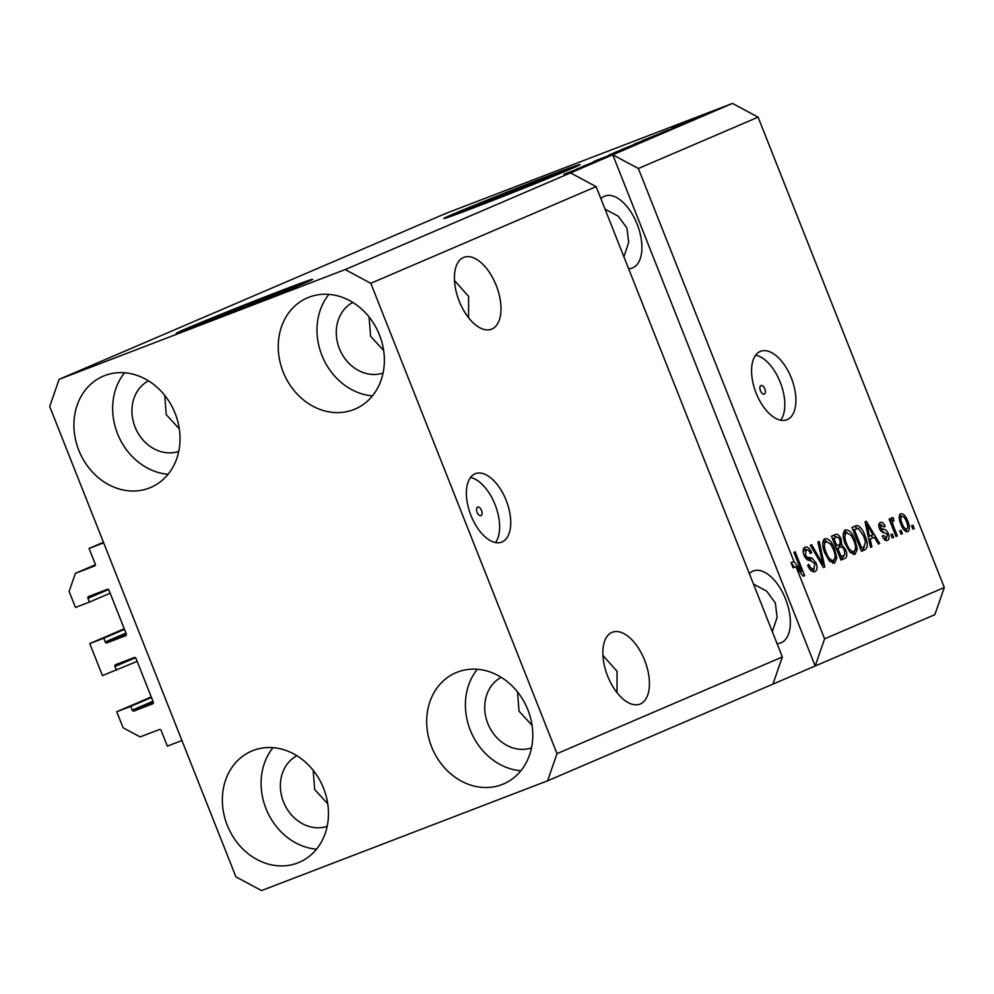 <?xml version="1.0" encoding="UTF-8"?>
<svg xmlns="http://www.w3.org/2000/svg" width="994" height="994" viewBox="0 0 994 994"><rect width="100%" height="100%" fill="white"/><g stroke="black" fill="none" stroke-linecap="round" stroke-linejoin="round"><path stroke-width="1.49" d="M124.25 628.78L89.758 643.578L103.774 638.21L105.252 641.95A1.466 1.255 66.8 0 0 106.967 642.869L125.642 635.7A1.466 1.255 66.8 0 0 126.275 633.886L109.005 590.262A1.466 1.255 66.8 0 0 107.29 589.355L88.615 596.524A1.466 1.255 66.8 0 1 88.615 596.524A1.466 1.255 66.8 0 0 87.981 598.326L89.472 602.078L75.457 607.458L69.12 591.442L75.395 573.327L94.666 565.934A1.466 1.255 66.8 0 0 95.287 564.12L89.075 548.439L103.451 542.277M89.075 548.439L103.674 542.836L181.939 740.518L167.34 746.121L161.14 730.441A1.466 1.255 66.8 0 0 159.438 729.521L140.166 736.914L123.094 727.77L116.745 711.741L151.237 696.943M75.395 573.327L95.412 564.741M89.472 602.078L110.16 593.194M103.774 638.21L124.474 629.326M89.758 643.578L102.444 675.622L137.147 661.37M116.745 711.741L130.761 706.374L132.252 710.114A1.466 1.255 66.8 0 0 133.954 711.033L152.629 703.864A1.466 1.255 66.8 0 0 153.262 702.05L135.992 658.426A1.466 1.255 66.8 0 0 134.277 657.519L115.602 664.688A1.466 1.255 66.8 0 0 114.969 666.489L116.46 670.242M130.761 706.374L151.461 697.49M477.617 507.102A4.585 2.398 69 0 0 477.083 512.258A4.585 2.398 69 0 0 480.947 515.637A4.585 2.398 69 0 0 480.997 515.625A4.585 2.398 69 0 0 481.518 510.456A4.585 2.398 69 0 0 477.667 507.089A4.585 2.398 69 0 0 477.617 507.102M475.057 473.815A36.666 19.147 69 0 0 470.808 515.103A36.666 19.147 69 0 0 501.684 542.128A36.666 19.147 69 0 0 502.045 541.978A36.666 19.147 69 0 0 506.294 500.69A36.666 19.147 69 0 0 475.418 473.666A36.666 19.147 69 0 0 475.057 473.815M760.957 385.548A4.585 2.398 69 0 0 760.422 390.704A4.585 2.398 69 0 0 764.287 394.084A4.585 2.398 69 0 0 764.324 394.071A4.585 2.398 69 0 0 764.858 388.902A4.585 2.398 69 0 0 760.994 385.523A4.585 2.398 69 0 0 760.957 385.548M760.236 351.466A36.666 19.147 69 0 0 755.999 392.754A36.666 19.147 69 0 0 786.863 419.779A36.666 19.147 69 0 0 787.223 419.63A36.666 19.147 69 0 0 791.472 378.341A36.666 19.147 69 0 0 760.596 351.317A36.666 19.147 69 0 0 760.236 351.466M287.44 290.36A48.246 0.832 -21.6 0 0 289.527 289.254A48.246 0.832 -21.6 0 0 267.833 297.082A48.246 0.832 -21.6 0 0 222.482 315.023A48.246 0.832 -21.6 0 0 199.806 324.777A48.246 0.832 -21.6 0 0 202.093 324.156M555.025 175.565A48.246 0.832 -21.6 0 0 557.112 174.459A48.246 0.832 -21.6 0 0 535.418 182.287A48.246 0.832 -21.6 0 0 490.054 200.229A48.246 0.832 -21.6 0 0 467.391 209.982A48.246 0.832 -21.6 0 0 469.665 209.361M476.772 206.64A73.32 1.267 -21.6 0 0 545.706 179.38A73.32 1.267 -21.6 0 0 580.161 164.544A73.32 1.267 -21.6 0 0 547.185 176.435A73.32 1.267 -21.6 0 0 478.251 203.695A73.32 1.267 -21.6 0 0 443.809 218.531A73.32 1.267 -21.6 0 0 476.772 206.64M577.39 166.035A73.32 1.267 -21.6 0 0 547.458 177.118A73.32 1.267 -21.6 0 0 446.84 217.723M209.187 321.435A73.32 1.267 -21.6 0 0 278.134 294.174A73.32 1.267 -21.6 0 0 312.576 279.339A73.32 1.267 -21.6 0 0 279.612 291.23A73.32 1.267 -21.6 0 0 210.678 318.502A73.32 1.267 -21.6 0 0 176.224 333.325A73.32 1.267 -21.6 0 0 209.187 321.435M309.805 280.83A73.32 1.267 -21.6 0 0 279.873 291.913A73.32 1.267 -21.6 0 0 179.268 332.518M463.539 257.471A38.493 20.104 69 0 0 459.079 300.822A38.493 20.104 69 0 0 491.496 329.2A38.493 20.104 69 0 0 491.881 329.051A38.493 20.104 69 0 0 496.329 285.7A38.493 20.104 69 0 0 463.912 257.322A38.493 20.104 69 0 0 463.539 257.471M611.969 632.37A38.493 20.104 69 0 0 607.508 675.734A38.493 20.104 69 0 0 639.937 704.1A38.493 20.104 69 0 0 640.31 703.951A38.493 20.104 69 0 0 644.771 660.6A38.493 20.104 69 0 0 612.354 632.221A38.493 20.104 69 0 0 611.969 632.37M327.747 803.786L314.663 789.559L313.197 770.313M532.076 725.384L519.005 711.157L517.539 691.911M179.318 428.886L166.234 414.66L164.768 395.413M383.647 350.484L370.563 336.258L369.097 317.011M628.606 268.666A38.493 20.104 69 0 0 632.42 267.945A38.493 20.104 69 0 0 632.793 267.796A38.493 20.104 69 0 0 637.253 224.445A38.493 20.104 69 0 0 604.837 196.066A38.493 20.104 69 0 0 604.464 196.228A38.493 20.104 69 0 0 600.898 198.688M777.035 643.565A38.493 20.104 69 0 0 780.849 642.845A38.493 20.104 69 0 0 781.234 642.696A38.493 20.104 69 0 0 785.695 599.345A38.493 20.104 69 0 0 753.278 570.966A38.493 20.104 69 0 0 752.893 571.128A38.493 20.104 69 0 0 749.327 573.588M309.047 297.194A60.497 51.576 66.8 0 1 379.099 334.009A60.497 51.576 66.8 0 1 355.156 409.019A60.497 51.576 66.8 0 1 353.566 409.665A60.497 51.576 66.8 0 1 283.514 372.837A60.497 51.576 66.8 0 1 307.457 297.827A60.497 51.576 66.8 0 1 309.047 297.194M457.476 672.093A60.497 51.576 66.8 0 1 527.528 708.921A60.497 51.576 66.8 0 1 503.585 783.918A60.497 51.576 66.8 0 1 502.007 784.564A60.497 51.576 66.8 0 1 431.955 747.736A60.497 51.576 66.8 0 1 455.886 672.739A60.497 51.576 66.8 0 1 457.476 672.093M253.147 750.495A60.497 51.576 66.8 0 1 323.199 787.323A60.497 51.576 66.8 0 1 299.256 862.32A60.497 51.576 66.8 0 1 297.666 862.966A60.497 51.576 66.8 0 1 227.614 826.138A60.497 51.576 66.8 0 1 251.557 751.141A60.497 51.576 66.8 0 1 253.147 750.495M104.705 375.595A60.497 51.576 66.8 0 1 174.758 412.423A60.497 51.576 66.8 0 1 150.827 487.42A60.497 51.576 66.8 0 1 149.237 488.066A60.497 51.576 66.8 0 1 79.185 451.239A60.497 51.576 66.8 0 1 103.127 376.241A60.497 51.576 66.8 0 1 104.705 375.595M772.326 631.662L777.097 617.411L775.332 602.898L766.697 591.144L753.489 584.099M623.897 256.763L628.668 242.511L626.891 227.999L618.268 216.232L605.06 209.187M617.001 692.644L617.063 671.31L602.923 655.444M468.559 317.745L468.621 296.398L454.494 280.544M370.799 283.302L557.013 753.638L547.595 780.812L261.534 890.574L235.913 876.845L49.7 406.509L59.118 379.348L345.179 269.573L370.799 283.302L596.127 186.636L782.34 656.972L772.922 684.133L934.882 614.652L944.3 587.491L824.598 638.844L796.032 566.704L793.113 567.822L791.062 562.654L793.982 561.535L638.372 168.508L758.087 117.155L944.3 587.491M557.013 753.638L782.34 656.972M547.595 780.812L772.922 684.133M345.179 269.573L570.519 172.906L596.127 186.636M793.982 561.535L801.425 571.351L793.895 552.329L795.175 551.782L804.631 575.638L803.251 576.234L796.032 566.704M816.074 562.964C817.64 567.562 817.254 570.432 814.956 571.575C812.235 572.37 809.799 570.283 807.637 565.288L808.793 564.43C810.346 567.847 812.061 569.289 813.962 568.742L814.831 563.586L809.961 560.392C807.712 560.616 805.736 558.914 804.047 555.261C802.568 550.987 802.904 548.303 805.028 547.197C807.463 546.414 809.663 548.241 811.638 552.701L810.483 553.559C809.191 550.614 807.749 549.421 806.184 549.968L805.351 554.776L806.706 557.025L811.924 558.081L816.074 562.964L814.782 563.461M819.23 541.469L824.796 566.99L823.479 567.549L810.346 545.271L811.663 544.712L822.97 564.505L817.9 542.028L819.23 541.469M834.6 563.151L829.481 560.964L824.995 553.323C822.038 546.278 822.013 541.395 824.908 538.661C828.747 538.475 831.99 541.854 834.637 548.837L836.774 557.945L834.6 563.151M855.076 554.354L849.969 552.179L845.472 544.526C842.514 537.493 842.49 532.61 845.397 529.877C849.224 529.678 852.467 533.07 855.126 540.053L857.263 549.16L855.076 554.354M870.148 539.195L871.887 546.787L870.558 547.359L865.053 521.813L866.296 521.278L879.678 543.445L878.348 544.016L874.447 537.344L868.905 539.667M912.902 525.205L914.244 528.609L912.964 529.156L911.622 525.751L912.902 525.205M907.708 521.055C909.92 526.161 909.982 529.703 907.895 531.703C905.099 531.827 902.763 529.317 900.887 524.186C898.738 519.166 898.7 515.675 900.775 513.724C903.521 513.575 905.832 516.023 907.708 521.055L906.404 521.564M901.061 530.287L902.403 533.691L901.123 534.238L899.781 530.833L901.061 530.287M893.73 526.895L897.284 535.89L896.004 536.437L889.133 519.092L890.413 518.533L891.506 521.303L891.804 517.576L893.382 517.986L893.879 520.67L892.898 520.732L892.55 523.254L893.73 526.895L892.426 527.392M892.252 534.064L893.606 537.468L892.326 538.015L890.972 534.61L892.252 534.064M888.313 533.554C889.593 537.207 889.332 539.506 887.493 540.45C885.629 541.047 883.865 539.618 882.237 536.176L883.393 535.319L886.611 537.928L887.195 534.524L884.697 532.635C882.747 532.983 880.995 531.653 879.454 528.671C878.336 525.341 878.621 523.291 880.336 522.496C882.063 521.825 883.691 523.055 885.219 526.211L884.051 527.068L881.355 524.956L880.597 527.764L883.393 529.417C885.281 529.094 886.921 530.473 888.313 533.554L886.996 534.064M855.461 525.925L857.598 525.515C860.717 527.106 863.177 530.473 864.979 535.642C867.998 542.612 868.035 547.296 865.066 549.707L861.438 551.272L851.995 527.404L855.747 525.801M835.333 534.561C837.408 533.691 839.321 535.207 841.086 539.108L841.694 544.7L845.695 549.819C847.435 554.503 847.112 557.373 844.751 558.429L840.949 560.057L831.506 536.201L835.507 534.486M582.583 166.47L605.408 157.412L582.583 166.47M613.807 153.548L594.685 161.065L613.832 153.61M617.212 152.318L615.882 152.927M613.633 153.871L612.59 154.07M593.493 161.624L594.735 161.202M597.121 160.133L598.065 159.935M609.036 154.927L625.586 148.752L609.061 154.989M635.526 144.503L614.565 152.542L636.073 144.267M613.31 153.126L614.627 152.703M656.003 135.718L635.054 143.757L656.562 135.47M633.799 144.341L635.116 143.919M667.645 130.425L680.468 125.207L667.67 130.487M711.952 111.564L714.872 110.446L711.977 111.614M59.118 379.348L446.405 213.188L732.466 103.426L758.087 117.155M638.372 168.508L612.764 154.778L570.519 172.906M824.598 638.844L815.179 666.017L612.764 154.778L732.466 103.426M704.249 114.658L693.265 119.031L704.249 114.658M709.567 112.707L708.66 113.13M692.358 119.454L693.315 119.143M700.111 116.646L703.031 115.528L700.136 116.696M690.37 120.609L681.934 123.902L690.383 120.659M685.599 122.498L684.468 122.846M686.966 121.852L687.587 121.74M691.476 120.349L694.396 119.23L691.489 120.411M686.655 122.349L672.988 127.729L686.68 122.399M689.463 121.33L688.432 121.802M686.419 122.647L685.748 122.759M671.969 128.201L673.025 127.841M660.215 133.432L641.789 140.875L660.24 133.482M667.359 130.786L665.856 131.481M643.255 140.899L621.3 149.659L643.28 140.949M646.97 139.545L645.528 140.191M583.304 166.619L596.127 161.388L583.329 166.669M583.205 166.942L564.008 174.248L584.025 166.57M706.597 113.987L694.918 118.547M695.353 118.236L707.069 113.788M660.898 132.947L669.148 129.68L660.923 133.01M645.454 139.409L664.626 131.867L645.479 139.458M653.63 136.7L636.533 143.385M637.452 142.838L654.574 136.315M624.99 148.243L634.545 144.478M634.445 144.515L624.977 148.193M633.489 144.987L644.261 140.738M644.199 140.775L633.464 144.938M633.153 145.497L616.056 152.181M616.963 151.622L634.085 145.112M576.557 169.129L584.807 165.861L576.582 169.191M912.952 529.106L914.244 528.609M899.62 514.917L901.459 516.321M906.553 529.355L906.13 531.641M901.72 516.221C900.502 517.787 900.651 520.26 902.167 523.627C903.409 527.205 905 529.057 906.938 529.206C908.156 527.628 908.007 525.155 906.491 521.775C905.261 518.222 903.67 516.371 901.72 516.221L899.21 517.191M900.875 524.136L902.167 523.627M904.291 530.224L906.938 529.206M901.111 534.188L902.403 533.691M895.992 536.387L897.284 535.89M890.214 521.8L892.898 520.732M891.258 518.806L893.382 517.986M891.022 523.838L892.55 523.254M892.301 537.965L893.606 537.468M883.914 538.959L886.611 537.928M879.143 523.577L881.007 525.093M883.877 526.721L885.219 526.211M878.771 525.95L881.355 524.956M879.305 528.261L880.597 527.764M879.914 529.678L881.566 529.044M880.435 530.535L884.349 532.598M886.213 538.089L885.778 540.487M870.545 547.296L871.887 546.787M871.266 535.455L872.794 537.99M878.323 543.966L879.678 543.445M868.893 539.605L874.447 537.344M867.874 528.783L869.464 536.226L872.931 534.735L866.656 524.024L867.874 528.783L866.656 529.255M868.259 536.685L869.464 536.226M865.612 524.422L866.656 524.024M864.432 546.65L862.146 550.825L865.066 549.707M862.146 550.825L861.388 551.148M853.734 526.658L857.598 525.515M854.678 526.634L857.387 528.435M853.076 530.15L854.38 529.653L861.612 547.93L863.811 546.986L865.513 542.19L863.687 536.151L864.979 535.642M854.045 529.678L853.051 530.088M860.319 548.427L861.612 547.93M853.622 529.839L854.38 529.653M863.687 536.151L858.468 528.448L853.871 529.74M844.179 530.858L847 532.523M853.821 540.55L855.126 540.053M855.312 549.906L857.263 549.16M854.318 551.384L853.361 554.515M850.591 552.826L853.97 551.571C856.12 549.483 856.07 545.805 853.809 540.525L851.15 535.368L846.515 532.66C844.304 534.809 844.391 538.599 846.776 544.016C848.727 549.185 851.125 551.707 853.97 551.571M846.515 532.66L843.223 533.977M845.472 544.513L846.776 544.016M843.906 555.522L840.912 559.945M833.32 535.418L836.55 537.319M839.768 539.605L841.086 539.108M832.587 538.934L833.891 538.437L836.712 545.569L841.694 544.7M838.774 545.818L840.651 547.172M844.403 550.328L845.695 549.819M837.631 548.315L836.488 548.787M833.631 538.437L832.562 538.872M835.407 546.066L836.712 545.569M838.973 544.588L840.141 543.83L839.955 540.053C838.688 537.344 837.37 536.511 835.991 537.543L833.891 538.437M837.818 548.353L841.135 556.715L844.788 554.801L844.428 550.39C843.111 547.47 841.694 546.452 840.178 547.334L836.513 548.85M839.831 557.212L841.135 556.715M823.703 539.643L826.511 541.32M830.114 561.61L833.481 560.367C835.631 558.268 835.581 554.59 833.332 549.309L834.637 548.837M834.823 558.69L836.774 557.945M833.829 560.169L832.885 563.312M833.332 549.309L830.661 544.153L826.026 541.444L822.746 542.774M826.026 541.444C823.827 543.594 823.914 547.383 826.287 552.801C828.238 557.969 830.636 560.492 833.481 560.367M824.983 553.31L826.287 552.801M823.442 567.499L824.796 566.99M821.914 564.915L822.97 564.505M810.433 570.009L813.962 568.742M803.835 548.141L806.42 549.881M810.321 553.198L811.638 552.701M803.115 551.148L806.184 549.968M804.047 555.273L805.351 554.776M805.239 557.584L806.706 557.025M806.283 558.889L809.004 559.2L811.924 558.081M809.004 559.2L811.005 560.492M814.136 568.655L813.254 571.786M791.062 562.654L794.566 567.263M799.971 571.91L801.425 571.351M803.214 576.185L804.631 575.638M168.11 474.262A60.497 51.576 66.8 0 1 118.298 435.546A60.497 51.576 66.8 0 1 124.573 372.775M148.454 380.826A38.493 32.827 -113.2 0 0 135.532 428.153A38.493 32.827 -113.2 0 0 178.734 451.4M316.539 849.162A60.497 51.576 66.8 0 1 266.74 810.445A60.497 51.576 66.8 0 1 273.002 747.687M296.895 755.726A38.493 32.827 -113.2 0 0 283.973 803.053A38.493 32.827 -113.2 0 0 327.175 826.312M520.868 770.76A60.497 51.576 66.8 0 1 471.069 732.044A60.497 51.576 66.8 0 1 477.331 669.273M501.224 677.324A38.493 32.827 -113.2 0 0 488.302 724.651A38.493 32.827 -113.2 0 0 531.504 747.898M372.439 395.861A60.497 51.576 66.8 0 1 322.64 357.144A60.497 51.576 66.8 0 1 328.902 294.373M352.795 302.424A38.493 32.827 -113.2 0 0 339.873 349.751A38.493 32.827 -113.2 0 0 383.075 372.998M780.675 420.213A36.666 19.147 69 0 0 780.514 382.951A36.666 19.147 69 0 0 755.701 355.144M495.484 542.562A36.666 19.147 69 0 0 495.335 505.3A36.666 19.147 69 0 0 470.522 477.493M87.981 598.326L108.458 589.541M106.967 642.869L126.387 634.532M105.252 641.95L125.952 633.079M114.969 666.489L135.445 657.705M133.954 711.033L153.387 702.696M132.252 710.114L152.939 701.242M880.473 530.535L883.393 529.417M841.831 559.547L844.751 558.429M819.851 561.399L820.982 560.964M806.382 558.889L809.302 557.771"/></g></svg>
